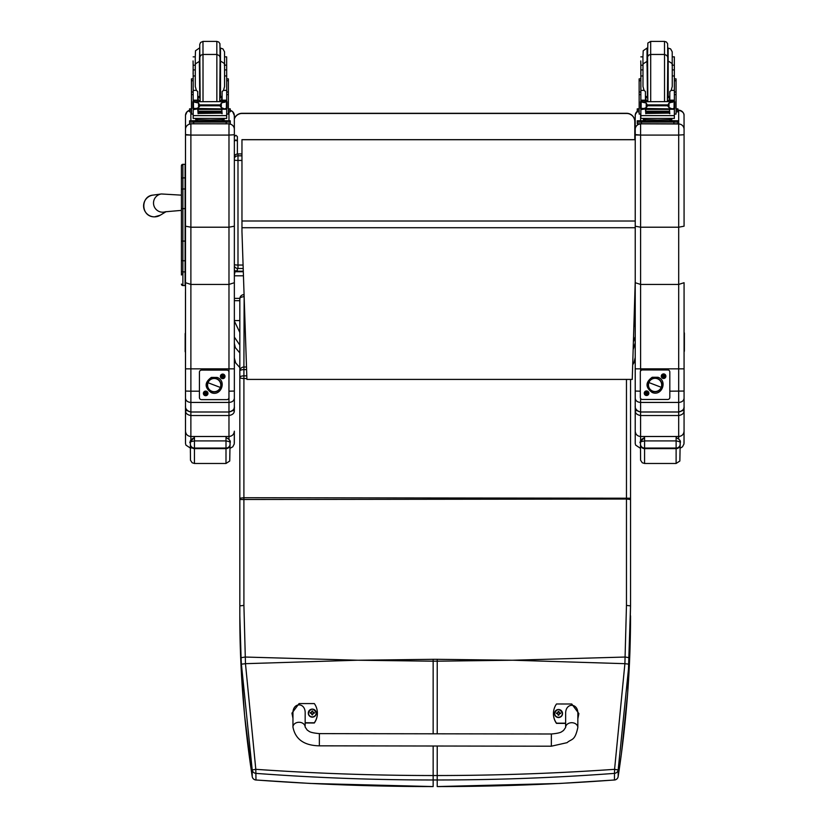 <?xml version="1.0" encoding="UTF-8"?>
<svg xmlns="http://www.w3.org/2000/svg" width="828" height="828" viewBox="0 0 828 828"><rect width="100%" height="100%" fill="white"/><g stroke="black" fill="none" stroke-linecap="round" stroke-linejoin="round"><path stroke-width="1.24" d="M359.404 660.226L433.147 659.316L433.147 661.189L357.458 660.226L245.471 663.673L255.8 769.326L252.209 769.957L241.403 664.191A159.183 22.035 -93.7 0 1 241.072 657.701L239.83 615.825C239.799 668.651 243.929 722.233 252.209 776.55A4.068 0.673 171.3 0 0 252.209 776.56A4.068 0.673 171.3 0 0 252.209 776.581A4.068 4.036 0 0 0 255.873 779.966C314.65 784.364 373.738 786.569 433.147 786.569L433.147 779.976C373.707 779.966 314.619 777.771 255.873 773.373L255.8 769.326C314.526 773.414 373.645 775.484 433.147 775.536L433.147 779.976L437.225 779.976C496.665 779.966 555.764 777.771 614.5 773.373L614.583 769.326L618.164 769.957L628.97 664.191A159.183 22.046 -86.3 0 0 629.301 657.701L630.543 606.324L630.543 379.41L630.543 498.218L243.898 497.721L243.908 605.403L245.471 663.673L241.403 664.191M255.976 779.976L255.873 773.373A4.068 4.036 180 0 1 252.209 769.957L252.209 776.55A4.068 4.068 0 0 0 255.924 780.007L310.221 783.433L433.147 786.569M239.83 386.759A4.068 3.798 0 0 0 239.83 386.873L239.83 383.147A4.068 1.666 -0 0 1 239.83 383.105A4.068 1.946 180 0 0 239.83 383.147L239.83 298.722A4.068 1.946 -0 0 1 243.898 296.776L244.084 294.654M246.599 369.609L243.908 369.609A4.068 1.47 180 0 0 239.83 371.089L239.83 387.225M243.908 605.403L239.83 605.879L239.83 377.351A4.068 1.47 -0 0 1 243.908 375.871L243.908 378.531A4.068 1.18 180 0 1 239.83 377.351L239.83 386.873M510.969 660.226L437.225 659.316L437.225 661.189L512.915 660.226L624.902 663.673L614.583 769.326C555.847 773.414 496.728 775.484 437.225 775.536L433.147 775.536L433.147 746.007M614.5 779.966C555.723 784.364 496.624 786.569 437.215 786.569L559.625 783.464L614.448 780.007L614.5 773.373A4.068 4.036 0 0 0 618.164 769.957L618.164 776.55A4.068 0.673 8.7 0 1 618.164 776.56A4.068 0.673 8.7 0 1 618.154 776.581A4.068 4.036 180 0 1 614.5 779.966M614.386 779.976L614.448 780.007A4.068 4.068 0 0 0 618.164 776.56L621.393 753.853L627.707 692.415L630.543 605.879L626.465 605.403L624.902 663.673L628.97 664.191M618.164 776.55C626.444 722.233 630.563 668.651 630.532 615.825L630.532 616.26M243.204 268.5L237.988 268.5A4.068 4.026 0 0 1 234.355 266.243A4.068 4.068 0 0 0 237.988 268.5L237.988 160.446A4.068 0.611 180 0 1 234.355 160.114M234.355 264.712A4.068 0.611 0 0 0 237.988 265.043L243.09 265.043M234.355 158.024A4.068 4.026 0 0 1 237.988 155.809L237.988 153.967A4.068 4.026 180 0 0 234.355 156.171M241.962 160.446L237.988 160.446L237.988 155.809L241.962 155.809M241.962 153.967L237.988 153.915A4.068 4.068 0 0 0 234.355 156.15M635.221 349.395L635.221 342.906L633.151 349.592M632.695 364.796L633.886 362.912L635.211 357.375L635.221 336.685L633.389 342.016M635.211 282.141L635.221 320.571L633.834 327.215M243.308 271.739L235.028 271.739L235.069 271.077M234.355 275.01L235.028 271.739M243.297 271.191L236.446 271.191M239.83 332.463L234.355 321.067M234.355 337.068L239.83 345.121L239.83 615.825L241.083 666.716L244.56 714.999L252.209 776.56M234.355 343.382L235.318 347.605L239.83 352.925M234.355 300.688L239.83 300.688M634.641 300.688L635.221 300.688M239.841 298.359L234.355 298.359M635.231 139.663L241.962 139.653L241.962 231.592L246.92 379.41L632.25 379.41L635.231 281.282M635.231 139.725L241.962 139.725M183.04 273.364L181.415 274.989L181.415 165.786L181.415 271.18M181.456 284.449L181.415 284.097A1.47 1.47 -0 0 0 182.884 285.567L181.415 284.097A1.47 1.47 -0 0 0 182.884 285.567L185.079 285.567L182.884 285.567L182.884 241.083L185.079 241.083L185.079 208.635L182.884 208.635L182.884 241.083L181.415 241.083L181.415 271.129A1.47 0.776 0 0 0 182.884 271.905L185.079 271.905L185.079 260.758L182.884 260.758A1.47 0.776 -0 0 1 181.415 259.992M181.415 189.747A1.47 0.776 -0 0 1 182.884 188.97L182.884 208.635L181.415 208.635L181.415 241.083M182.884 164.317A1.47 1.47 -0 0 0 181.415 165.786L182.884 164.317L185.079 164.317L185.079 177.906L182.884 177.906L182.884 164.317L185.079 164.317M181.415 178.693A1.47 0.776 0 0 1 182.884 177.906L182.884 188.97L185.079 188.97L185.079 177.906M185.079 271.905L185.079 285.567L182.502 285.515M185.079 188.97L185.079 208.635M185.079 241.083L185.079 260.758M181.187 195.139L161.419 193.969A9.16 9.139 70.5 0 0 154.453 207.072A9.16 9.139 70.5 0 0 165.486 211.751M234.334 119.015A8.135 8.135 -0.2 0 1 242.045 113.467L242.045 113.301A8.135 8.135 0 0 0 234.334 118.849A8.135 8.135 -0.2 0 1 242.045 113.301L626.651 113.301A8.135 8.135 -0.2 0 1 634.786 121.405L634.786 121.405A8.135 8.135 0 0 0 626.651 113.301L626.651 113.467A8.135 8.135 -0.2 0 1 634.786 121.602L634.786 139.663M242.045 113.467L626.651 113.467M234.334 141.371L235.866 139.932L237.388 141.371L237.388 153.956L237.388 136.817M190.388 444.626A4.068 4.005 0 0 0 194.456 448.621L194.456 448.051A4.068 3.861 180 0 1 190.388 444.191L190.388 442.659C189.581 442.162 190.947 441.583 194.456 440.91L226.003 440.91C229.522 441.583 230.877 442.162 230.07 442.659C230.877 441.003 229.522 439.326 226.003 437.639M194.456 448.476L194.456 437.639C190.947 439.326 189.581 441.003 190.388 442.659L190.388 444.191M190.378 448.383L190.471 460.244L192.148 462.759L194.445 463.473L194.456 448.621L226.003 448.621L225.992 463.473L229.729 461.02L230.07 442.659C229.356 444.015 232.347 440.465 226.003 437.619L226.003 448.621A4.068 4.005 0 0 0 230.07 444.626L230.07 444.191A4.068 3.861 180 0 1 226.003 448.051L194.456 448.051L194.456 437.619C190.274 441.469 188.919 443.146 190.388 442.649L190.378 452.502M194.456 439.223L194.456 441.148M640.51 444.626A4.068 4.005 0 0 0 644.588 448.621L644.588 448.051A4.068 3.861 180 0 1 640.51 444.191L640.51 442.659C639.713 442.162 641.069 441.572 644.588 440.91L676.124 440.91C679.643 441.572 680.999 442.162 680.192 442.659C680.999 441.003 679.643 439.326 676.124 437.639M644.588 439.223L644.588 437.639C641.069 439.326 639.713 441.003 640.51 442.659L640.51 444.191M640.499 448.403L640.593 460.244L642.269 462.759L644.577 463.473L644.588 448.621L676.124 448.621L676.114 463.473L679.85 461.02L680.192 442.659C679.477 444.015 682.469 440.465 676.124 437.619L676.124 448.621A4.068 4.005 0 0 0 680.192 444.626L680.192 444.191A4.068 3.861 180 0 1 676.124 448.051L644.588 448.051L644.588 437.619C640.406 441.469 639.05 443.146 640.51 442.649L640.51 452.502M644.577 448.476L644.588 441.148M187.47 410.75L185.513 410.574C185.451 413.224 187.242 414.88 190.885 415.521L190.885 410.802M234.334 443.032L234.345 431.181C234.013 434.4 232.223 436.17 228.973 436.491L190.875 436.491L190.885 415.521L228.973 415.521C232.616 414.88 234.407 413.224 234.345 410.574L232.389 410.75M234.345 410.574L234.345 406.6C234.862 408.918 233.072 410.719 228.973 412.002L190.885 411.982C187.263 411.288 185.472 409.456 185.513 406.507L185.513 399.831M185.513 404.178L185.503 431.181C185.834 434.4 187.625 436.17 190.875 436.491L190.875 440.165M185.513 337.379L185.513 337.379A1.956 1.956 -179.9 0 1 185.182 336.24A1.956 1.956 0.1 0 0 185.513 337.338L185.513 337.389M185.513 358.71A5.372 5.361 0.1 0 0 185.482 359.207L185.513 354.715M185.513 399.852L185.513 400.99M185.513 400.969L185.513 404.199M185.503 431.181L185.482 359.217A5.372 5.361 0.1 0 0 185.482 359.217L185.513 409.115M185.513 354.777L185.503 332.804A1.956 1.956 0.1 0 0 185.513 334.957M234.355 406.527L234.355 398.237C234.034 400.783 232.244 402.18 228.983 402.439L190.885 402.439L190.885 391.189L185.513 391.044L185.513 398.237C185.824 400.783 187.614 402.18 190.885 402.439L190.885 412.002L228.973 412.002C232.606 411.288 234.396 409.456 234.355 406.507L234.345 406.6M190.885 227.214L190.885 135.078L185.513 134.943L185.513 226.189L190.885 227.214L228.983 227.214L234.355 226.189L234.355 134.736L228.983 135.078L228.983 284.428L190.885 284.428L185.513 282.71L185.513 391.044M185.482 115.568A5.372 5.372 179.9 0 1 189.56 110.352L187.056 111.759L185.503 115.216L185.493 174.874L185.513 134.943M185.493 280.899L185.482 274.989M185.513 324.617L185.513 351.734M185.513 401.28L185.513 398.237M234.355 406.507L234.355 368.843L185.513 368.843M185.513 134.591L190.885 135.078L190.885 123.993A5.372 5.372 179.9 0 0 185.513 129.365M185.513 292.263L185.482 332.825L185.482 292.222M190.885 135.078L228.983 135.078L228.983 123.993A5.372 5.372 -0.1 0 1 234.355 129.344L234.324 115.568A5.372 5.372 -0.1 0 1 234.324 115.568L234.355 129.354A5.372 5.372 -0.1 0 1 234.355 129.365L234.355 282.71L228.983 284.428L228.973 439.13M224.564 65.205L226.655 65.205L226.686 75.948L224.564 75.948M193.183 87.199L193.152 86.609M193.152 73.992L193.152 65.205L195.273 65.205L195.273 56.853L195.273 69.904M193.1 78.867L191.444 78.867L191.475 102.01M222.121 97.849L220.103 97.89M199.755 97.89L197.737 97.849M226.768 78.867L228.373 78.867L228.393 114.078L226.686 114.078M222.121 97.787L220.103 97.839M199.755 97.839L197.737 97.797M191.444 78.867L191.444 81.361M226.655 65.205L226.655 56.853L224.543 56.853L224.543 64.76L224.533 51.812L222.929 48.904L220.476 48.076L220.476 61.137M193.069 60.941L193.152 65.205M228.393 108.758L230.256 108.851L230.256 111.79L228.393 111.883M230.256 111.79L230.256 110.165L228.393 110.248M191.475 110.248L189.56 110.165L189.56 108.851L191.475 108.758M191.475 111.883L189.56 111.79L189.56 110.165M189.56 110.476L189.56 108.851L189.56 110.476M202.984 60.568L202.984 41.4L216.822 41.4L216.822 54.462L203.015 54.462L201.1 55.083L199.91 56.739L199.755 61.137L199.734 47.506L199.341 66.281M226.655 60.941L226.686 70.701M197.737 98.677L199.745 101.585M220.124 101.585L222.121 98.542L222.121 101.585L222.121 91.587L222.121 96.286L220.496 96.628L220.496 61.137C227.648 64.905 223.322 64.926 224.564 65.205L224.564 86.495L224.564 68.02L224.564 69.904L226.686 69.904M191.475 109.389L191.475 92.001L193.183 92.001L193.183 101.73L193.183 69.904L195.294 69.904L195.294 75.948L193.183 75.948M197.737 108.903L193.183 109.638L193.183 108.447L193.183 114.078L191.475 114.078L191.475 92.001M193.183 115.04L193.183 118.414L226.686 118.414L226.686 109.638L225.702 108.551M222.121 113.746L221.738 108.903M198.13 108.903L198.13 113.746L197.737 109.255M193.183 109.638L193.183 115.62L226.686 115.62M221.656 111.977L221.656 111.231L198.213 111.231L198.213 111.987L221.656 111.635M221.656 113.446L221.656 112.784L198.213 112.784L221.656 112.753L221.656 112.049L198.213 112.049L198.213 113.446L221.656 113.105M226.686 75.948L226.686 100.374L224.647 102.351M225.982 108.416L224.44 108.903L221.314 107.578L219.865 105.777L221.314 103.045L225.506 101.782L224.595 101.585L194.476 101.73M193.887 108.416L224.44 108.903M219.865 105.777L200.003 105.777L198.554 107.578L195.429 108.903M192.841 101.772L198.554 103.045L200.003 105.777M198.13 113.746L198.13 111.076M192.841 108.168L193.462 108.251L193.462 102.103L192.841 102.082L192.841 108.168M225.485 101.772L227.027 101.73L226.406 102.103L226.406 108.251L227.027 108.168L227.027 102.082L225.506 101.782M222.225 119.822L222.225 121.043L209.929 121.23L197.644 121.043L197.644 119.822M209.929 121.23L209.929 120.008L195.739 119.636L195.739 118.652M224.129 118.652L224.129 119.636L209.929 120.008M221.656 108.903L198.213 108.903M198.213 112.049L198.213 113.446M198.213 111.231L198.213 111.987M192.841 102.351L192.841 101.73M192.841 108.416L192.841 107.795M193.1 73.992L193.183 69.904M197.737 101.585L197.737 91.587L196.371 90.366L193.183 90.366M197.737 100.374L193.183 100.374L195.222 102.351M193.39 109.255L194.166 108.551M222.225 120.681L230.277 120.784L230.277 122.099L189.581 122.099L189.581 120.784L189.581 122.409M189.581 122.42L189.581 120.784L197.644 120.681M222.225 120.753L226.975 120.805L222.225 120.909M197.644 120.909L192.883 120.857L197.644 120.753M221.376 122.089L226.975 122.037L221.376 122.089M192.893 122.089L198.482 122.037L192.893 122.089M230.277 123.734L230.277 122.099L230.277 123.734L226.21 123.838L189.581 123.734L189.581 122.099M202.984 41.4L200.562 42.487L199.745 44.401L200.148 101.585M226.686 90.366L223.498 90.366L222.121 91.587M223.498 90.366L224.564 86.495M199.372 61.137L199.755 96.628L199.755 61.137L195.563 63.766L195.304 64.915L195.294 86.495L196.371 90.366M226.686 73.992L226.686 83.763M672.253 65.205L674.344 65.205L674.365 75.948L672.253 75.948M640.862 87.199L640.841 86.609M640.841 73.992L640.841 65.205L642.952 65.205L642.952 56.853L642.952 69.904M640.779 78.867L639.133 78.867L639.154 102.01M669.811 97.849L667.792 97.89M647.444 97.89L645.426 97.849M674.447 78.867L676.052 78.867L676.072 114.078L674.365 114.078M669.811 97.787L667.792 97.839M647.444 97.839L645.426 97.797M639.133 78.867L639.133 81.351M674.344 65.205L674.344 56.853L672.222 56.853L672.222 64.76L672.212 51.812L670.618 48.904L668.155 48.076L668.155 61.137M640.758 60.93L640.841 65.205M676.072 108.758L677.935 108.851L677.946 110.165L677.946 111.79L676.072 111.873M677.946 111.79L677.946 110.165L676.072 110.248M639.154 110.248L637.239 110.165L637.239 108.851L639.154 108.758M639.154 111.883L637.239 111.79L637.239 110.165M637.239 110.476L637.239 108.851L637.239 110.476M650.673 60.568L650.673 41.4L647.869 42.994L647.413 61.137L647.03 48.076L647.03 66.281M674.344 60.93L674.365 70.701M645.426 98.677L647.424 101.585M667.803 101.585L669.811 98.542L669.811 101.585L669.811 91.587L669.811 96.286L668.186 96.628L668.186 61.137C675.337 64.905 671.001 64.915 672.253 65.205L672.253 86.495L672.253 68.02L672.253 69.904L674.365 69.904M639.154 109.389L639.154 92.001L640.862 92.001L640.862 101.73L640.862 69.904L642.983 69.904L642.983 75.948L640.862 75.948M645.426 108.903L640.862 109.638L640.862 108.447L640.862 114.078L639.154 114.078L639.154 92.001M640.862 115.04L640.862 118.414L674.365 118.414L674.365 109.638L673.381 108.551M669.811 113.746L669.417 108.892M645.819 108.903L645.809 113.746L645.426 109.255M640.862 109.638L640.862 115.62L674.365 115.62M669.335 111.977L669.335 111.231L645.892 111.231L645.892 111.977L669.335 111.635M669.335 113.446L669.335 112.784L645.892 112.784L669.335 112.753L669.335 112.049L645.892 112.049L645.892 113.446L669.335 113.105M674.365 75.948L674.365 100.374L672.336 102.351M673.661 108.416L672.119 108.892L669.003 107.578L667.554 105.777L669.003 103.045L673.185 101.782L672.274 101.585L642.155 101.73M641.576 108.416L672.119 108.892M667.554 105.777L647.682 105.777L646.233 107.578L643.118 108.892M640.52 101.772L646.233 103.045L647.682 105.777M645.809 113.746L645.819 111.076M640.52 108.157L641.151 108.251L641.151 102.103L640.52 102.082L640.52 108.157M674.085 108.251L674.706 108.157L674.706 102.082L673.185 101.782L674.706 101.73L674.085 102.103L674.085 108.251M669.904 119.822L669.904 121.043L657.618 121.23L645.322 121.043L645.322 119.822M657.618 121.23L657.618 120.008L643.418 119.636L643.418 118.652M671.808 118.652L671.808 119.636L657.618 120.008M669.335 108.892L645.892 108.903M645.892 112.049L645.892 113.446M645.892 111.231L645.892 111.977M640.52 102.351L640.52 101.73M640.52 108.416L640.52 107.795M640.779 73.992L640.862 69.904M645.426 101.585L645.426 91.587L644.06 90.366L640.862 90.366M645.426 100.374L640.862 100.374L642.901 102.351M641.079 109.255L641.855 108.551M669.904 120.681L677.966 120.784L677.966 122.099L637.27 122.099L637.26 120.784L637.26 122.409L637.26 120.784L645.322 120.681M669.904 120.753L674.654 120.805L669.904 120.909M645.322 120.909L640.572 120.857L645.322 120.753M669.065 122.089L674.654 122.037L669.065 122.089M640.572 122.089L646.171 122.037L640.572 122.089M677.966 123.734L677.966 122.099L677.966 123.734L673.899 123.838L637.27 123.734L637.27 122.099M650.673 41.4L664.511 41.4L664.511 54.462L650.694 54.462L648.779 55.083L647.589 56.728L647.827 101.585M674.365 90.366L671.177 90.366L669.811 91.587M671.177 90.366L672.253 86.495M647.051 61.137L647.444 96.628L647.444 61.137L643.242 63.756L642.994 64.915L642.983 86.495L644.06 90.366M674.365 73.992L674.365 83.763M684.073 406.527L684.073 398.237C683.752 400.773 681.961 402.18 678.701 402.439L640.603 402.439L640.603 398.475M640.603 227.214L640.603 135.078L635.231 134.943L635.231 226.189L640.603 227.214L678.701 227.214L684.073 226.189L684.073 134.736L678.701 135.078L678.701 284.428L640.603 284.428L635.231 282.71L635.231 398.237C635.542 400.773 637.332 402.18 640.603 402.439L640.603 411.982C636.98 411.288 635.19 409.456 635.231 406.507L635.231 351.734M635.231 134.591L640.603 135.078L640.603 123.993A5.372 5.372 179.9 0 0 635.231 129.354L635.231 134.943M635.231 401.28L635.231 356.133A5.372 0.994 -0 0 1 635.231 356.133L635.231 399.831M637.187 410.75L635.231 410.574C635.169 413.224 636.96 414.88 640.603 415.521L678.691 415.521C682.334 414.88 684.125 413.224 684.073 410.574L684.073 368.843L635.231 368.843M684.073 406.507C684.114 409.456 682.324 411.288 678.701 411.982L640.603 411.982C633.368 410.16 635.552 404.25 635.231 406.507L635.231 398.237M669.821 391.189L684.073 391.044L684.073 282.71L678.701 284.428L678.691 436.491L640.593 436.491L640.603 410.802M640.603 135.078L678.701 135.078L678.701 123.993A5.372 5.372 -0.1 0 1 684.073 129.344L684.042 115.558A5.372 5.372 -0.1 0 1 684.042 115.558L684.073 129.344A5.372 5.372 -0.1 0 1 684.073 129.354L684.073 226.189M684.052 443.032L684.073 410.574L682.117 410.75M684.073 410.574L684.063 431.181C683.742 434.4 681.941 436.17 678.691 436.491L678.691 438.685M635.231 404.178L635.221 431.181C635.552 434.4 637.343 436.17 640.593 436.491L640.593 441.583M635.221 343.403L635.231 354.715M635.231 399.852L635.231 400.99M635.231 400.969L635.231 404.199M635.221 431.181L635.211 359.217A5.372 5.361 0.1 0 0 635.211 359.217L635.231 409.115M635.231 354.777L635.231 351.703M657.411 378.748L657.411 378.738A6.614 6.603 -0.1 0 1 661.686 384.916A6.614 6.603 -0.1 0 1 652.712 391.106A6.614 6.603 -0.1 0 1 648.459 384.948A6.614 6.603 -0.1 0 1 657.442 378.758L657.442 378.738A6.614 6.603 179.9 0 0 648.459 384.937A6.614 6.603 -0.1 0 1 655.062 378.303A6.614 6.603 -0.1 0 1 661.686 384.906A6.614 6.603 179.9 0 0 657.442 378.738L657.411 378.748M657.535 378.499A6.872 6.872 -0.1 0 1 661.489 387.369A6.872 6.872 -0.1 0 1 652.619 391.323L652.164 392.482L652.619 391.323A6.872 6.872 -0.1 0 1 648.655 382.453A6.872 6.872 -0.1 0 1 657.535 378.499A6.872 6.872 179.9 0 0 648.293 385.993A6.872 6.872 179.9 0 0 659.399 390.247A6.872 6.872 179.9 0 0 657.535 378.499L657.981 377.278L657.535 378.499M657.535 378.427L657.981 377.278C667.968 380.569 661.789 396.705 652.164 392.482C645.291 387.369 645.322 382.298 652.236 377.257L657.981 377.278M661.241 387.297L648.904 382.567A6.614 6.603 179.9 0 0 652.712 391.106A6.614 6.603 179.9 0 0 661.241 387.297A6.614 6.603 179.9 0 0 657.442 378.758A6.614 6.603 179.9 0 0 648.904 382.567L661.241 387.297M216.646 378.665A6.872 6.872 -0.1 0 1 220.61 387.535A6.872 6.872 -0.1 0 1 211.73 391.489L211.275 392.638L211.73 391.489A6.872 6.872 -0.1 0 1 207.776 382.619A6.872 6.872 -0.1 0 1 216.646 378.665A6.872 6.872 179.9 0 0 207.404 386.159A6.872 6.872 179.9 0 0 218.52 390.412A6.872 6.872 179.9 0 0 216.646 378.665L217.102 377.444L216.646 378.665M216.646 378.593L217.102 377.444C227.089 380.735 220.9 396.871 211.275 392.638C204.412 387.535 204.433 382.464 211.347 377.413L217.102 377.444M216.553 378.924A6.614 6.603 -0.1 0 1 220.797 385.082A6.614 6.603 -0.1 0 1 211.823 391.261A6.614 6.603 -0.1 0 1 207.58 385.113A6.614 6.603 -0.1 0 1 216.553 378.924L216.553 378.903A6.614 6.603 179.9 0 0 207.58 385.103A6.614 6.603 -0.1 0 1 214.183 378.468A6.614 6.603 -0.1 0 1 220.797 385.072A6.614 6.603 179.9 0 0 216.553 378.903M220.362 387.463L208.014 382.733A6.614 6.603 179.9 0 0 211.823 391.261A6.614 6.603 179.9 0 0 220.362 387.463A6.614 6.603 179.9 0 0 216.553 378.924A6.614 6.603 179.9 0 0 208.014 382.733L220.362 387.463M665.878 376.202A2.287 2.287 -0.1 0 1 662.441 378.189A2.287 2.287 -0.1 0 1 662.441 374.225A2.287 2.287 -0.1 0 1 665.878 376.202M648.841 393.238A2.287 2.287 -0.1 0 1 645.405 395.215A2.287 2.287 -0.1 0 1 645.405 391.251A2.287 2.287 -0.1 0 1 648.841 393.238M669.821 371.979L669.821 371.979A2.039 2.039 179.9 0 0 667.792 369.95A2.039 2.039 -0.1 0 1 669.821 372L669.821 371.979A2.039 2.039 -0.1 0 1 669.821 372.01L669.821 397.43A2.039 2.039 -0.1 0 1 667.792 399.469L642.352 399.469A2.039 2.039 -0.1 0 1 640.323 397.43L640.323 397.409A2.039 2.039 179.9 0 0 640.323 397.419L640.323 372.01A2.039 2.039 -0.1 0 1 642.352 369.971A2.039 2.039 179.9 0 0 640.323 371.979L640.323 372.01M667.792 369.95L642.352 369.95L667.792 369.971M224.999 376.367A2.287 2.287 -0.1 0 1 221.562 378.355A2.287 2.287 -0.1 0 1 221.562 374.391A2.287 2.287 -0.1 0 1 224.999 376.367M207.963 393.393A2.287 2.287 -0.1 0 1 204.526 395.38A2.287 2.287 -0.1 0 1 204.526 391.416A2.287 2.287 -0.1 0 1 207.963 393.393M228.942 372.145L228.942 372.145A2.039 2.039 179.9 0 0 226.913 370.106A2.039 2.039 -0.1 0 1 228.942 372.165L228.942 397.595A2.039 2.039 -0.1 0 1 226.913 399.634L201.473 399.634A2.039 2.039 -0.1 0 1 199.434 397.595L199.434 397.575A2.039 2.039 179.9 0 0 199.434 397.585L199.434 372.165A2.039 2.039 -0.1 0 1 201.473 370.137A2.039 2.039 179.9 0 0 199.434 372.145L199.434 372.165M226.913 370.106L201.473 370.106L226.913 370.137M185.513 351.217A1.956 1.956 -179.9 0 1 185.161 350.109A1.956 1.956 0.1 0 0 185.493 351.196M185.493 350.803A1.956 1.956 -179.9 0 1 185.161 349.716A1.956 1.956 0.1 0 0 185.513 350.824M185.513 349.633A1.956 1.956 -179.9 0 1 185.161 348.526A1.956 1.956 0.1 0 0 185.493 349.613M185.493 349.219A1.956 1.956 -179.9 0 1 185.172 348.133A1.956 1.956 0.1 0 0 185.513 349.24M185.513 348.05A1.956 1.956 -179.9 0 1 185.172 346.942A1.956 1.956 0.1 0 0 185.503 348.029M185.513 350.43A1.956 1.956 -179.9 0 1 185.161 349.323L185.161 348.919A1.956 1.956 0.1 0 0 185.493 350.006A1.956 1.956 -179.9 0 1 185.161 348.919L185.172 347.729A1.956 1.956 0.1 0 0 185.503 348.826A1.956 1.956 -179.9 0 1 185.172 347.729L185.172 347.336A1.956 1.956 0.1 0 0 185.503 348.422A1.956 1.956 -179.9 0 1 185.172 347.336L185.172 346.549A1.956 1.956 0.1 0 0 185.513 347.646A1.956 1.956 -179.9 0 1 185.172 346.549L185.172 346.145A1.956 1.956 0.1 0 0 185.503 347.232A1.956 1.956 -179.9 0 1 185.172 346.145L185.172 345.752A1.956 1.956 0.1 0 0 185.513 346.86M185.513 346.456A1.956 1.956 -179.9 0 1 185.172 345.359A1.956 1.956 0.1 0 0 185.503 346.446M185.503 346.839A1.956 1.956 -179.9 0 1 185.172 345.752L185.172 344.965A1.956 1.956 0.1 0 0 185.513 346.063A1.956 1.956 -179.9 0 1 185.172 344.965L185.172 344.562A1.956 1.956 0.1 0 0 185.503 345.649A1.956 1.956 -179.9 0 1 185.172 344.562L185.172 344.169A1.956 1.956 0.1 0 0 185.513 345.266A1.956 1.956 -179.9 0 1 185.172 344.169L185.172 343.775A1.956 1.956 0.1 0 0 185.503 344.862A1.956 1.956 -179.9 0 1 185.172 343.775L185.172 343.372A1.956 1.956 0.1 0 0 185.513 344.479M185.513 343.289A1.956 1.956 -179.9 0 1 185.172 342.192A1.956 1.956 0.1 0 0 185.503 343.278M185.503 344.469A1.956 1.956 -179.9 0 1 185.172 343.372L185.172 342.978A1.956 1.956 0.1 0 0 185.503 344.065A1.956 1.956 -179.9 0 1 185.172 342.978L185.172 342.585A1.956 1.956 0.1 0 0 185.503 343.672A1.956 1.956 -179.9 0 1 185.172 342.585L185.172 341.788A1.956 1.956 0.1 0 0 185.513 342.885A1.956 1.956 -179.9 0 1 185.172 341.788L185.172 341.395A1.956 1.956 0.1 0 0 185.503 342.481A1.956 1.956 -179.9 0 1 185.172 341.395L185.172 341.001A1.956 1.956 0.1 0 0 185.513 342.099M185.513 341.695A1.956 1.956 -179.9 0 1 185.503 341.695A1.956 1.956 -179.9 0 1 185.172 340.598A1.956 1.956 0.1 0 0 185.503 341.695M185.503 342.088A1.956 1.956 -179.9 0 1 185.172 341.001L185.172 340.204A1.956 1.956 0.1 0 0 185.513 341.302A1.956 1.956 -179.9 0 1 185.172 340.204L185.172 339.811A1.956 1.956 0.1 0 0 185.503 340.898A1.956 1.956 -179.9 0 1 185.172 339.811L185.172 339.418A1.956 1.956 0.1 0 0 185.503 340.505A1.956 1.956 0.1 0 0 185.513 340.505A1.956 1.956 -179.9 0 1 185.172 339.418L185.172 339.014A1.956 1.956 0.1 0 0 185.503 340.101A1.956 1.956 -179.9 0 1 185.172 339.014L185.172 338.621A1.956 1.956 0.1 0 0 185.513 339.718M185.513 338.528A1.956 1.956 -179.9 0 1 185.513 338.517A1.956 1.956 -179.9 0 1 185.182 337.431A1.956 1.956 0.1 0 0 185.513 338.517M185.503 339.708A1.956 1.956 -179.9 0 1 185.172 338.621L185.182 338.228A1.956 1.956 0.1 0 0 185.503 339.314A1.956 1.956 -179.9 0 1 185.503 339.314A1.956 1.956 -179.9 0 1 185.182 338.228L185.182 337.834A1.956 1.956 0.1 0 0 185.503 338.921A1.956 1.956 -179.9 0 1 185.182 337.834L185.182 337.037A1.956 1.956 0.1 0 0 185.513 338.124L185.513 338.124A1.956 1.956 -179.9 0 1 185.182 337.037L185.182 336.644A1.956 1.956 0.1 0 0 185.513 337.731L185.513 337.731A1.956 1.956 -179.9 0 1 185.182 336.644L185.182 335.847A1.956 1.956 0.1 0 0 185.513 336.934A1.956 1.956 -179.9 0 1 185.182 335.847L185.182 335.454A1.956 1.956 0.1 0 0 185.513 336.541A1.956 1.956 -179.9 0 1 185.182 335.454L185.182 335.061A1.956 1.956 0.1 0 0 185.513 336.147A1.956 1.956 -179.9 0 1 185.182 335.061L185.182 334.657A1.956 1.956 0.1 0 0 185.513 335.744A1.956 1.956 -179.9 0 1 185.182 334.657L185.182 334.264A1.956 1.956 0.1 0 0 185.513 335.35A1.956 1.956 -179.9 0 1 185.182 334.264L185.182 333.87M185.513 352.014A1.956 1.956 -179.9 0 1 185.161 350.906A1.956 1.956 0.1 0 0 185.493 351.993M185.493 351.6A1.956 1.956 -179.9 0 1 185.161 350.503A1.956 1.956 0.1 0 0 185.513 351.621M185.513 352.407A1.956 1.956 -179.9 0 1 185.161 351.3L185.161 349.323A1.956 1.956 0.1 0 0 185.493 350.41M684.073 335.65A1.956 1.956 0.1 0 0 684.394 334.584A1.956 1.956 -179.9 0 1 684.073 335.65M684.073 334.471A1.956 1.956 0.1 0 0 684.394 333.405L684.394 333.798A1.956 1.956 -179.9 0 1 684.073 334.864A1.956 1.956 0.1 0 0 684.394 333.798L684.394 334.191A1.956 1.956 -179.9 0 1 684.073 335.257A1.956 1.956 0.1 0 0 684.394 334.191L684.383 334.988A1.956 1.956 -179.9 0 1 684.073 336.054A1.956 1.956 0.1 0 0 684.383 334.988L684.383 335.381A1.956 1.956 -179.9 0 1 684.073 336.447A1.956 1.956 0.1 0 0 684.383 335.381L684.383 335.775A1.956 1.956 -179.9 0 1 684.073 336.841A1.956 1.956 0.1 0 0 684.383 335.775L684.383 336.168A1.956 1.956 -179.9 0 1 684.073 337.234A1.956 1.956 0.1 0 0 684.383 336.168L684.383 336.572A1.956 1.956 -179.9 0 1 684.073 337.638A1.956 1.956 0.1 0 0 684.383 336.572L684.383 336.965A1.956 1.956 -179.9 0 1 684.073 338.031A1.956 1.956 0.1 0 0 684.383 336.965L684.383 337.358A1.956 1.956 -179.9 0 1 684.073 338.424A1.956 1.956 0.1 0 0 684.383 337.358L684.383 337.762A1.956 1.956 -179.9 0 1 684.073 338.818A1.956 1.956 0.1 0 0 684.383 337.762L684.383 338.155A1.956 1.956 -179.9 0 1 684.073 339.211A1.956 1.956 0.1 0 0 684.383 338.155L684.383 338.548A1.956 1.956 -179.9 0 1 684.073 339.615A1.956 1.956 0.1 0 0 684.383 338.548L684.383 338.942A1.956 1.956 -179.9 0 1 684.073 340.008A1.956 1.956 0.1 0 0 684.383 338.942L684.383 339.345A1.956 1.956 -179.9 0 1 684.073 340.401A1.956 1.956 0.1 0 0 684.383 339.345L684.383 339.739A1.956 1.956 -179.9 0 1 684.073 340.794A1.956 1.956 0.1 0 0 684.383 339.739L684.383 340.132A1.956 1.956 -179.9 0 1 684.073 341.188A1.956 1.956 0.1 0 0 684.383 340.132L684.383 340.536A1.956 1.956 -179.9 0 1 684.073 341.591A1.956 1.956 0.1 0 0 684.383 340.536L684.383 340.929A1.956 1.956 -179.9 0 1 684.073 341.985A1.956 1.956 0.1 0 0 684.383 340.929L684.383 341.322A1.956 1.956 -179.9 0 1 684.073 342.378A1.956 1.956 0.1 0 0 684.383 341.322L684.383 341.716A1.956 1.956 -179.9 0 1 684.073 342.771A1.956 1.956 0.1 0 0 684.383 341.716L684.383 342.119A1.956 1.956 -179.9 0 1 684.073 343.175A1.956 1.956 0.1 0 0 684.383 342.119L684.383 342.513A1.956 1.956 -179.9 0 1 684.073 343.568A1.956 1.956 0.1 0 0 684.383 342.513L684.383 342.906A1.956 1.956 -179.9 0 1 684.073 343.962A1.956 1.956 0.1 0 0 684.383 342.906L684.383 343.299A1.956 1.956 -179.9 0 1 684.073 344.355A1.956 1.956 0.1 0 0 684.383 343.299L684.383 343.703A1.956 1.956 -179.9 0 1 684.073 344.748A1.956 1.956 0.1 0 0 684.383 343.703L684.383 344.096A1.956 1.956 -179.9 0 1 684.073 345.152A1.956 1.956 0.1 0 0 684.383 344.096L684.383 344.489A1.956 1.956 -179.9 0 1 684.073 345.545A1.956 1.956 0.1 0 0 684.383 344.489L684.383 344.893A1.956 1.956 -179.9 0 1 684.073 345.938A1.956 1.956 0.1 0 0 684.383 344.893L684.373 345.286A1.956 1.956 -179.9 0 1 684.073 346.332A1.956 1.956 0.1 0 0 684.373 345.286L684.373 345.68A1.956 1.956 -179.9 0 1 684.073 346.725A1.956 1.956 0.1 0 0 684.373 345.68L684.373 346.073A1.956 1.956 -179.9 0 1 684.073 347.129A1.956 1.956 0.1 0 0 684.373 346.073L684.373 346.477A1.956 1.956 -179.9 0 1 684.073 347.522A1.956 1.956 0.1 0 0 684.373 346.477L684.373 346.87A1.956 1.956 -179.9 0 1 684.073 347.915A1.956 1.956 0.1 0 0 684.373 346.87L684.373 347.263A1.956 1.956 -179.9 0 1 684.073 348.309A1.956 1.956 0.1 0 0 684.373 347.263L684.373 347.667A1.956 1.956 -179.9 0 1 684.073 348.712A1.956 1.956 0.1 0 0 684.373 347.667L684.373 348.06A1.956 1.956 -179.9 0 1 684.073 349.106A1.956 1.956 0.1 0 0 684.373 348.06L684.373 348.453A1.956 1.956 -179.9 0 1 684.073 349.499A1.956 1.956 0.1 0 0 684.373 348.453L684.373 348.847A1.956 1.956 -179.9 0 1 684.073 349.892A1.956 1.956 0.1 0 0 684.373 348.847L684.373 349.25A1.956 1.956 -179.9 0 1 684.073 350.285A1.956 1.956 0.1 0 0 684.373 349.25L684.373 349.644A1.956 1.956 -179.9 0 1 684.073 350.689A1.956 1.956 0.1 0 0 684.373 349.644L684.373 350.037A1.956 1.956 -179.9 0 1 684.073 351.082A1.956 1.956 0.1 0 0 684.373 350.037L684.373 350.43A1.956 1.956 -179.9 0 1 684.073 351.476A1.956 1.956 0.1 0 0 684.373 350.43L684.373 350.834A1.956 1.956 -179.9 0 1 684.073 351.869M684.394 333.405A1.956 1.956 0.1 0 0 684.073 332.328M551.345 746.204L319.36 745.831L319.38 733.618L319.36 745.831L319.38 733.618L551.365 733.991L551.345 746.204L567.076 742.664C571.672 738.555 574.849 741.339 577.83 727.501A6.106 4.782 -179.9 0 0 571.734 722.709A6.106 4.782 -179.9 0 0 565.617 727.481L565.648 713.581C565.369 702.558 578.172 702.589 577.851 713.601L577.83 727.501M565.627 723.165L556.478 723.154A16.788 16.674 180 0 1 556.509 703.976L571.765 704.007L578.875 713.581L577.851 718.559M553.435 713.581L553.435 713.808A16.788 16.674 0 0 0 556.478 723.382L565.627 723.403M577.851 718.797L578.875 713.581M292.957 718.104L291.953 713.156L299.084 703.572L314.35 703.593A16.788 16.674 180 0 1 314.319 722.772L305.159 722.751M305.149 727.067L305.18 713.167C305.491 702.154 292.688 702.123 292.967 713.146L292.946 727.046A6.106 4.782 0.1 0 1 299.053 722.275A6.106 4.782 0.1 0 1 305.149 727.067L307.323 730.203C309.393 731.072 308.285 732.563 319.38 733.618M305.159 722.989L314.319 722.999A16.788 16.674 0 0 0 317.383 713.394L317.383 713.167M291.953 713.156L292.957 718.342M562.533 713.529A4.005 3.974 180 0 1 558.517 717.545A4.005 3.974 180 0 1 554.522 713.519M558.517 717.265A3.861 3.829 180 0 1 555.184 711.521A3.861 3.829 180 0 1 561.87 711.521A3.861 3.829 180 0 1 558.517 717.265M558.672 714.812A3078.908 265.239 90.8 0 0 558.776 715.247L559.604 713.539L560.639 713.55A2.132 2.111 0 0 0 560.639 713.043L560.484 713.053A3078.908 619.634 0.2 0 1 559.914 713.281L558.672 712.049A1.397 1.387 180 0 0 558.372 712.049A3078.908 267.889 -90.3 0 0 558.279 711.355L557.451 712.97A5.206 1.045 179.8 0 0 556.406 713.043A2.132 2.111 0 0 0 556.406 713.539L557.451 713.539L558.269 715.247A3078.908 265.374 -90.7 0 0 558.372 714.812A1.397 1.387 180 0 0 558.672 714.812L559.593 713.591M557.451 713.539L558.372 714.812M560.639 713.043A5.206 1.045 -179.8 0 0 559.604 712.97L558.776 711.355A3078.908 267.744 90.4 0 0 558.672 712.049M558.662 714.523L559.604 713.539M556.406 713.043L556.561 713.053A3078.908 619.634 -0.2 0 0 557.13 713.281A1.397 1.387 180 0 0 557.13 713.539M558.372 712.049L557.13 713.281M557.451 713.591L558.382 714.523M308.295 713.177L308.295 713.084C310.852 707.94 313.522 707.94 316.306 713.094A4.005 3.974 0 0 0 312.301 709.11A4.005 3.974 0 0 0 308.295 713.084A4.005 3.974 0 0 0 312.301 717.069A4.005 3.974 0 0 0 316.306 713.094A4.005 3.974 180 0 1 312.301 717.151A4.005 3.974 180 0 1 308.295 713.136M312.301 716.872A3.861 3.829 180 0 1 308.958 711.128A3.861 3.829 180 0 1 315.644 711.128A3.861 3.829 180 0 1 312.301 716.872M312.446 714.419A3078.908 265.239 90.8 0 0 312.549 714.854L313.377 713.146L314.412 713.156A2.132 2.111 0 0 0 314.412 712.649L314.257 712.66A3078.908 619.634 0.2 0 1 313.688 712.887L312.446 711.656A1.397 1.387 180 0 0 312.146 711.656A3078.908 267.889 -90.3 0 0 312.052 710.962L311.224 712.577A5.206 1.045 179.8 0 0 310.189 712.649A2.132 2.111 0 0 0 310.189 713.156L311.224 713.146L312.052 714.854A3078.908 265.374 -90.7 0 0 312.146 714.419A1.397 1.387 180 0 0 312.446 714.419L313.377 713.198M311.224 713.146L312.146 714.419M314.412 712.649A5.206 1.045 -179.8 0 0 313.377 712.577L312.549 710.962A3078.908 267.744 90.4 0 0 312.446 711.656M312.435 714.129L313.377 713.146M310.189 712.649L310.334 712.66A3078.908 619.634 -0.2 0 0 310.904 712.887A1.397 1.387 180 0 0 310.904 713.146M312.146 711.656L310.904 712.887M311.224 713.198L312.166 714.129M222.608 375.664L222.432 374.981L222.049 376.202L221.293 376.171L222.018 376.285M222.059 376.585L222.504 377.785L222.649 377.03M222.918 377.03L224.119 376.585L223.394 376.398M222.887 375.715L222.908 374.97L223.353 376.16M222.66 374.38A1.987 1.987 -0.1 0 1 224.698 376.367L224.698 376.367A1.987 1.987 -0.1 0 1 222.711 378.365A1.987 1.987 -0.1 0 1 220.724 376.367A1.987 1.987 -0.1 0 1 222.66 374.38M220.724 376.378L220.724 376.367A1.987 1.987 -0.1 0 1 222.66 374.391A1.987 1.987 -0.1 0 1 224.698 376.378L224.698 376.367M662.276 376.471L662.928 376.274L662.276 376.471A1.345 1.345 -0.1 0 1 662.265 376.015L663.497 375.519L663.311 374.815L663.373 375.56M662.928 376.036L662.265 376.015M663.849 377.527L663.683 376.833L663.849 377.527A1.345 1.345 -0.1 0 1 663.394 377.537L662.938 376.429M663.414 376.875L663.394 377.537M664.905 375.943L664.253 376.088L664.905 375.943A1.345 1.345 -0.1 0 1 664.915 376.409L663.808 376.864M664.253 376.388L664.915 376.409M663.766 375.55L663.797 374.805L664.242 376.005M661.603 376.212L661.603 376.212A1.987 1.987 -0.1 0 1 663.538 374.225A1.987 1.987 -0.1 0 1 665.577 376.202L665.577 376.202A1.987 1.987 -0.1 0 1 663.59 378.199A1.987 1.987 -0.1 0 1 661.603 376.212L661.603 376.212A1.987 1.987 -0.1 0 1 663.538 374.215A1.987 1.987 -0.1 0 1 665.577 376.212L665.577 376.202M204.992 393.466L204.278 393.683L204.992 393.466A0.693 0.693 -0.1 0 1 204.982 393.31L204.257 393.207L205.582 392.71M205.768 394.056L205.944 394.801L205.768 394.056A0.693 0.693 -0.1 0 1 205.613 394.056L205.468 394.821L205.023 393.621M206.358 393.279L207.072 393.134L206.358 393.279A0.693 0.693 -0.1 0 1 206.358 393.435L207.083 393.611L205.882 394.056M205.582 392.689L205.396 392.006L205.458 392.751M206.327 393.196L205.872 391.996L205.737 392.679M203.688 393.414L203.688 393.404A1.987 1.987 -0.1 0 1 205.623 391.416A1.987 1.987 -0.1 0 1 207.662 393.393L207.662 393.393A1.987 1.987 -0.1 0 1 205.675 395.391A1.987 1.987 -0.1 0 1 203.688 393.414L203.688 393.404A1.987 1.987 -0.1 0 1 205.623 391.416A1.987 1.987 -0.1 0 1 207.662 393.404L207.662 393.393M645.871 393.3L645.892 393.3A0.693 0.693 -0.1 0 1 645.871 393.145L645.147 393.041L646.461 392.544L646.275 391.841L646.347 392.596M646.647 393.89L646.647 393.869A0.693 0.693 -0.1 0 1 646.492 393.89L646.347 394.656L645.902 393.455M647.237 393.114L647.217 393.114A0.693 0.693 -0.1 0 1 647.237 393.269L647.962 393.445L646.771 393.89M646.73 392.586L646.761 391.83L647.206 393.031M646.502 391.251A1.987 1.987 -0.1 0 1 648.541 393.238A1.987 1.987 -0.1 0 1 646.554 395.225A1.987 1.987 -0.1 0 1 644.567 393.248L644.567 393.238A1.987 1.987 -0.1 0 1 646.502 391.251M644.567 393.248L644.567 393.238A1.987 1.987 -0.1 0 1 646.502 391.261A1.987 1.987 -0.1 0 1 648.541 393.238L648.541 393.228M357.458 660.226L245.14 657.039L241.072 657.701M512.915 660.226L625.233 657.039L629.301 657.701M437.225 733.805L437.225 661.189L433.147 661.189L433.147 733.805M246.806 375.871L243.908 375.871L243.908 367.021A4.068 4.068 0 0 0 239.83 371.089M244.156 296.776L243.898 367.021L246.506 367.021M239.83 298.722L239.83 319.246L239.83 298.722A4.068 4.068 0 0 1 243.898 294.654M239.83 596.015A4.068 1.314 180 0 1 239.83 595.953L239.83 491.335A4.068 1.387 180 0 0 239.83 491.408M239.83 499.512L626.465 499.036L626.465 605.403M239.83 498.218L243.898 497.721L243.908 378.531L246.899 378.531M437.225 659.316L433.147 659.316M437.225 746.018L437.215 786.569M626.465 379.41L626.465 499.036L630.543 499.512L630.543 605.879M635.221 336.685L635.221 342.916M243.453 275.807L234.355 275.807M635.221 320.571L634.041 320.571M239.83 320.571L234.355 320.571M635.231 221.014L241.962 221.004M635.231 227.721L241.962 227.721M181.415 284.097A1.47 1.47 -0 0 0 182.884 285.567M154.494 216.853A10.919 10.909 -109.5 0 1 143.617 206.658A10.919 10.909 -109.5 0 1 153.014 195.108C140.408 196.06 140.656 216.957 154.494 216.853A10.919 10.909 -109.5 0 0 160.156 215.27L154.494 216.853M237.388 268.458L237.367 270.031L235.887 271.305L234.355 270M185.503 423.481A5.372 5.258 -0 0 1 185.493 423.036L185.482 409.084M190.864 412.002L190.864 428.293M199.434 391.189L190.885 391.189L190.885 227.182M234.355 368.843L234.355 282.71L234.355 391.044L228.942 391.189M185.513 226.189L185.513 282.71M185.513 401.207L185.513 356.133A5.372 0.994 -0 0 1 185.513 356.133L185.513 351.703M228.983 123.807L190.885 123.807M190.875 120.712L190.864 111.863M228.952 111.863L228.973 120.712M234.355 282.71L234.355 226.189M230.256 110.352A5.372 5.372 -0.1 0 1 234.324 115.547L232.751 111.759L230.256 110.352M234.355 134.736L234.355 129.344A5.372 5.372 -0.1 0 1 234.355 129.354M226.768 80.73L228.373 80.73M191.444 80.73L193.1 80.73M226.468 109.255L222.132 109.255M226.686 101.73L226.686 100.374L222.132 100.374M226.686 109.638L226.686 108.447M198.554 107.578L198.554 103.045M219.865 104.877L200.003 104.877M221.314 107.578L221.314 103.045M193.183 94.62L191.475 94.62M228.393 94.62L226.686 94.62M226.686 100.188L222.132 100.188M197.737 100.188L193.183 100.188M199.662 121.354L220.207 121.354M193.648 122.213L193.648 123.838M226.21 122.213L226.21 123.838M220.103 57.867L220.103 97.197M219.72 101.585L220.093 57.463L219.275 55.548L216.853 54.462L216.853 101.585M203.015 54.462L203.015 101.585M674.447 80.73L676.052 80.73M639.133 80.73L640.779 80.73M674.158 109.255L669.811 109.255M674.365 101.73L674.365 100.374L669.811 100.374M674.365 109.638L674.365 108.447M646.233 107.578L646.233 103.045M667.554 104.877L647.682 104.877M669.003 107.578L669.003 103.045M640.862 94.62L639.154 94.62M676.072 94.62L674.365 94.62M674.365 100.188L669.811 100.188M645.426 100.188L640.862 100.188M647.341 121.354L667.885 121.354M641.338 122.202L641.338 123.838M673.899 122.202L673.899 123.838M667.792 57.867L667.792 97.197M667.399 101.585L667.782 57.463L666.964 55.538L664.532 54.462L664.532 101.585M650.694 54.462L650.694 101.585M635.231 226.189L635.231 282.71M640.603 370.944L640.603 227.182M635.211 120.308L635.231 129.354M635.2 120.308L635.283 114.668L637.239 111.345A5.372 5.372 179.9 0 0 635.211 115.558M678.67 110.186C682.5 111.345 684.29 113.136 684.042 115.547A5.372 5.372 -0.1 0 0 678.67 110.196L677.946 110.186L678.67 110.186L678.701 123.993L640.603 123.838M640.603 120.681L640.582 114.078M640.323 391.189L635.231 391.044M684.073 391.044L684.073 398.237M635.231 423.481A5.372 5.258 -0 0 1 635.211 423.036L635.211 409.084M640.582 412.002L640.582 428.293M558.517 717.462A4.005 3.974 0 0 0 562.533 713.488A4.005 3.974 0 0 0 558.527 709.503A4.005 3.974 0 0 0 554.522 713.477A4.005 3.974 0 0 0 558.517 717.462M239.83 491.335L239.83 345.11M239.83 595.953L239.83 615.825M630.543 498.218L630.543 499.512M241.962 153.915L237.988 153.915M239.83 367.57L235.669 362.912L234.355 358.038M181.187 210.405L165.145 211.802M161.419 193.969L153.014 195.108M166.117 211.647L160.156 215.27M626.651 113.301L242.045 113.301M234.355 136.568L235.876 135.274L237.367 136.579L237.388 141.371M230.07 444.191L230.07 442.649M225.992 463.473L194.445 463.473M680.192 444.191L680.192 442.638M676.114 463.473L644.577 463.473M185.513 337.472L185.482 359.207M185.493 423.036L185.513 443.487L185.917 445.112L190.875 448.403M230.07 448.29L232.792 446.799L234.252 443.953L234.345 431.181M190.885 412.002C183.537 410.088 185.907 404.323 185.513 406.507L185.513 406.569M234.355 391.044L234.355 398.237M199.341 48.076L195.511 50.756L195.273 56.853L193.152 56.853M216.822 41.4L218.737 42.021L219.927 43.677L220.082 57.318M226.686 92.001L228.393 92.001M198.213 109.42L221.656 109.42M225.92 108.447L227.027 108.447M192.841 108.447L193.949 108.447M225.392 101.73L227.027 101.73M219.555 121.085L220.3 121.374M199.558 121.374L200.314 121.085M197.737 96.286L199.372 96.628M647.03 48.076L643.201 50.756L642.952 56.853L640.841 56.853M664.511 41.4L666.426 42.021L667.616 43.677L667.761 57.318M674.365 92.001L676.072 92.001M645.892 109.41L669.335 109.41M673.599 108.447L674.706 108.447M640.52 108.447L641.638 108.447M673.081 101.73L674.706 101.73M667.233 121.085L667.989 121.374M647.248 121.374L647.993 121.085M645.426 96.286L647.051 96.628M635.231 406.507L635.231 401.238M640.603 412.002L678.701 412.002C682.789 410.719 684.58 408.918 684.063 406.6M684.073 134.736L684.073 129.344M684.073 368.843L684.073 282.71M635.211 423.036L635.231 443.487L635.635 445.112L640.593 448.403M680.192 448.186L682.51 446.799L683.98 443.953L684.063 431.181M565.617 727.481L563.444 730.606C561.363 731.476 562.471 732.966 551.365 733.991M319.36 745.831C304.135 745.542 295.327 739.28 292.946 727.046L292.946 727.046M562.533 713.57L562.533 713.488C559.749 708.333 557.078 708.333 554.522 713.477L554.522 713.57"/></g></svg>
